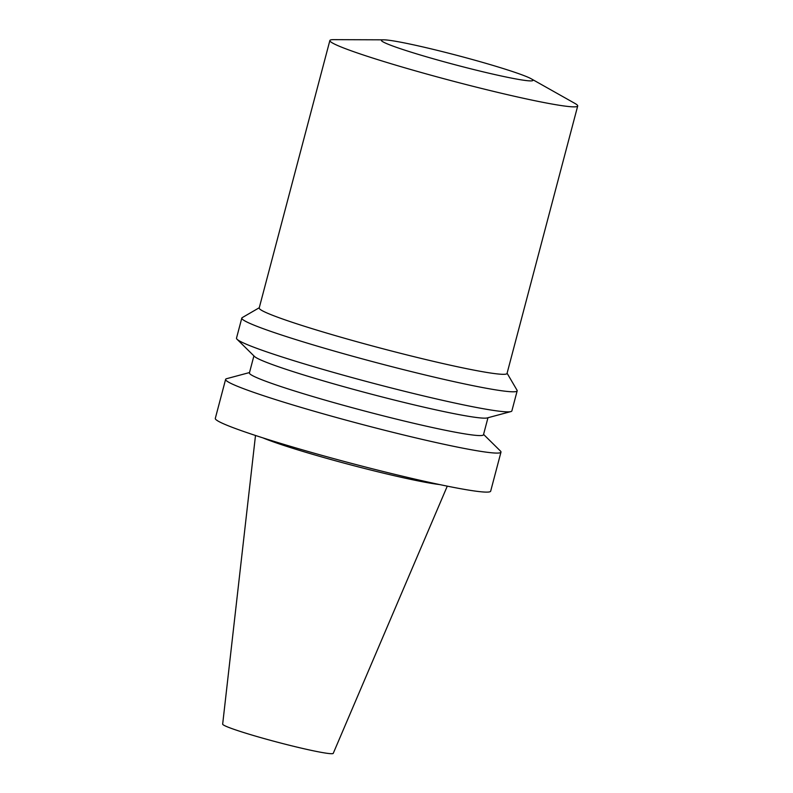 <?xml version="1.0" encoding="UTF-8"?>
<svg xmlns="http://www.w3.org/2000/svg" width="793" height="793" viewBox="0 0 793 793"><rect width="100%" height="100%" fill="white"/><g stroke="black" fill="none" stroke-linecap="round" stroke-linejoin="round"><path stroke-width="1.19" d="M255.495 435.476L222.664 724.138A57.185 3.489 14.8 0 0 303.392 748.612A57.185 3.489 14.8 0 0 333.248 753.35L447.282 486.149M262.979 437.905A99.472 6.076 14.8 0 0 396.123 476.127A99.472 6.076 14.8 0 0 439.58 484.563M249.508 372.551L226.62 378.687A142.413 8.693 14.8 0 0 225.608 379.381L215.299 418.407A142.413 8.693 14.8 0 0 416.305 479.428A142.413 8.693 14.8 0 0 490.669 491.164L500.978 452.129A142.413 8.693 14.8 0 0 500.442 451.039L483.571 434.395M225.608 379.381A142.413 8.693 14.8 0 0 426.614 440.402A142.413 8.693 14.8 0 0 500.978 452.129M253.909 355.888L249.408 372.928A121.051 7.395 14.8 0 0 420.26 424.8A121.051 7.395 14.8 0 0 483.472 434.772L487.973 417.733M259.261 307.743L242.192 317.636A142.413 8.693 14.8 0 0 241.806 318.082L236.502 338.145A142.413 8.693 14.8 0 0 237.038 339.245L254.464 356.434A121.051 7.395 14.8 0 0 424.86 407.374A121.051 7.395 14.8 0 0 487.219 417.931L510.861 411.587A142.413 8.693 14.8 0 0 511.872 410.903L517.175 390.84A142.413 8.693 14.8 0 0 517.056 390.255L507.094 373.225M237.038 339.245A142.413 8.693 14.8 0 0 437.508 399.176A142.413 8.693 14.8 0 0 510.861 411.587M241.806 318.082A142.413 8.693 14.8 0 0 442.811 379.113A142.413 8.693 14.8 0 0 517.175 390.84M383.743 39.828L333.595 39.65A128.169 7.821 14.8 0 0 329.868 40.512L259.202 307.981A128.169 7.821 14.8 0 0 440.105 362.897A128.169 7.821 14.8 0 0 507.034 373.463L577.7 105.994A128.169 7.821 14.8 0 0 574.885 103.397L531.201 78.785A78.329 4.778 14.8 0 0 458.413 55.738A78.329 4.778 14.8 0 0 383.743 39.828A78.329 4.778 14.8 0 0 410.179 51.872A78.329 4.778 14.8 0 0 492.017 73.918A78.329 4.778 14.8 0 0 531.201 78.785M329.868 40.512A128.169 7.821 14.8 0 0 510.771 95.438A128.169 7.821 14.8 0 0 577.7 105.994"/></g></svg>
